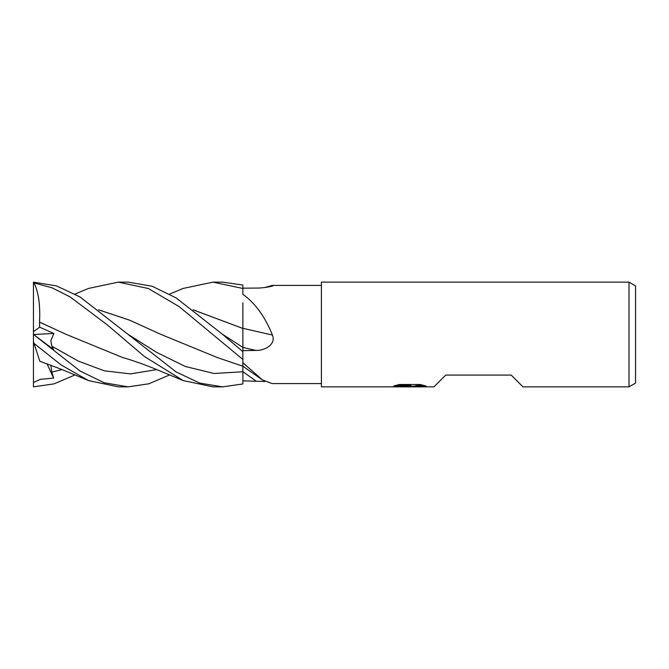 <?xml version="1.0" encoding="UTF-8"?>
<svg xmlns="http://www.w3.org/2000/svg" width="669" height="669" viewBox="0 0 669 669"><rect width="100%" height="100%" fill="white"/><g stroke="black" fill="none" stroke-linecap="round" stroke-linejoin="round"><path stroke-width="1" d="M321.413 383.588L272.158 383.588L262.332 379.858L242.872 362.682L242.872 366.194L262.332 379.858M264.857 287.503L272.158 285.412L321.413 285.412M272.158 285.412L273.119 285.73M271.087 286.424A886.366 855.5 -78.7 0 0 272.434 285.42C276.305 285.63 264.205 288.272 255.834 288.071L242.872 288.155M169.583 294.076L183.164 288.439L213.001 282.142L242.872 288.473L242.872 294.31C255.157 303.099 265.008 316.68 272.434 335.035C276.305 344.744 264.205 350.799 255.834 350.422L242.872 350.665M635.55 383.078L629.002 386.858L629.002 282.142L635.55 285.922L635.55 383.078M629.002 386.858L522.982 386.858L511.2 375.075L445.755 375.075L433.98 386.858L321.413 386.858L321.413 282.142L629.002 282.142M409.478 386.431L390.863 386.858L410.766 385.862L394.024 385.862L399.477 384.491L420.132 384.491L426.12 386.021L408.65 386.858L409.478 385.946M406.1 386.858L402.587 386.339M405.272 386.205L408.324 386.021M412.84 386.205L408.692 386.858M414.019 386.824L414.019 386.172L416.469 385.62L423.193 385.193M396.433 385.193L410.766 385.193L410.766 385.862M242.872 328.303A886.366 45.542 -165.1 0 0 272.434 335.035M264.857 381.497L242.872 380.845M213.001 282.142L222.702 282.142L242.872 285.044L242.872 288.473M75.037 374.924L53.963 383.889L33.45 386.858L33.45 382.551L40.416 379.323L53.637 378.11L51.839 372.131L50.819 365.132M118.43 282.142L128.172 282.142L152.172 286.248L176.114 297.897L222.367 334.207L242.872 347.353L242.872 352.371M75.037 294.076L88.492 288.439L118.313 282.142L148.384 288.523L179.192 306.645L242.872 359.445L242.872 351.668L222.367 334.207M169.583 374.924L148.894 383.772L128.172 386.858L118.43 386.858M128.172 386.858L104.255 382.777L80.188 371.094L33.45 334.425L53.637 349.544L51.839 346.199L50.836 340.646L53.88 333.471L39.663 327.183L39.538 322.107C40.408 304.654 38.459 291.391 33.693 282.301M33.45 382.551L33.45 334.375M33.45 341.625L34.027 343.398L60.996 364.864L88.492 380.569L118.313 386.858M33.45 282.142L56.363 285.847L80.071 296.977L127.821 334.199L156.588 352.337L185.346 366.495L214.113 373.494L242.872 371.755L242.872 383.956L222.702 386.858L213.001 386.858L183.164 380.561L144.345 356.435L106.923 324.582L70.128 296.927L52.048 287.804L34.027 282.903L33.45 282.142M222.702 386.858L199.822 383.12L176.123 371.939L127.821 334.199M193.199 309.856L242.872 328.462M193.107 309.789L242.872 328.437L242.872 302.881M242.872 328.345L242.872 347.353M39.538 322.107L66.114 334.341L122.653 357.53C132.228 360.24 143.233 364.112 155.66 369.137L183.164 380.561M39.521 322.124L66.114 334.341M98.535 309.789L129.661 320.192L160.794 334.333L217.266 357.53L242.88 366.236L242.872 371.755M242.872 365.383L242.872 366.236M242.872 359.445L242.872 362.682M160.518 334.207L129.619 320.192L98.619 309.856M88.492 380.561L61.891 369.505L39.814 361.218L34.027 343.398M33.45 334.425L33.45 282.627M53.637 378.11L46.972 363.719M39.663 327.183L33.45 331.724M33.559 334.492L53.88 333.471M242.872 347.47A882.252 45.325 -165.1 0 0 255.834 350.422M242.872 371.705A882.252 851.528 -101.3 0 1 255.834 380.929M51.839 346.199L78.072 360.984L104.305 370.827L130.539 373.879L156.772 369.589M51.839 372.131L62.092 369.589M409.478 386.205L414.019 386.205"/></g></svg>
